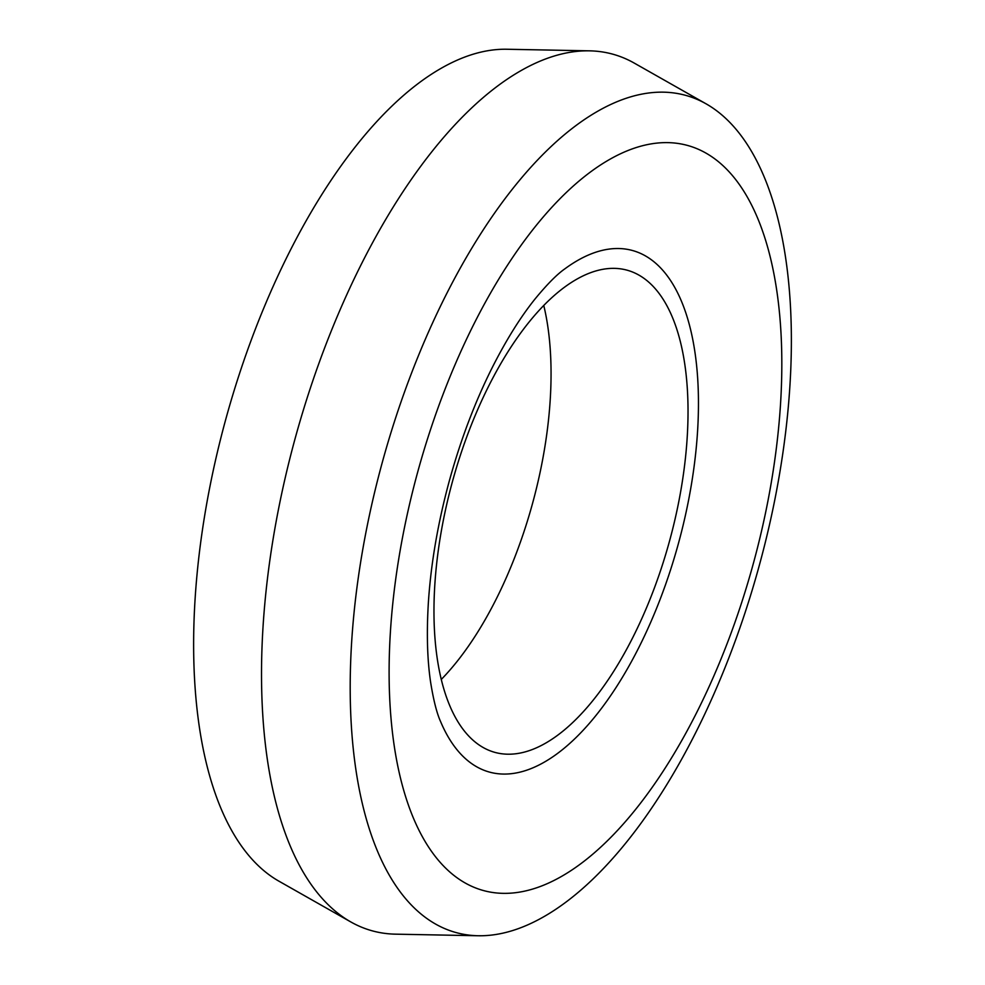 <?xml version="1.0" encoding="UTF-8"?>
<svg xmlns="http://www.w3.org/2000/svg" width="985" height="985" viewBox="0 0 985 985"><rect width="100%" height="100%" fill="white"/><g stroke="black" fill="none" stroke-linecap="round" stroke-linejoin="round"><path stroke-width="1.48" d="M596.799 111.773A434.077 195.399 -74.7 0 1 706.196 103.893A434.077 195.399 -74.7 0 1 774.912 499.272A434.077 195.399 -74.7 0 1 544.779 916.161A434.077 195.399 -74.7 0 1 478.131 935.75A434.077 195.399 -74.7 0 1 358.478 576.373A434.077 195.399 -74.7 0 1 596.799 111.773M478.131 935.75L395.477 934.162A454.528 204.597 -74.7 0 1 350.709 921.886A454.528 204.597 -74.7 0 1 278.755 507.878A454.528 204.597 -74.7 0 1 519.735 71.351A454.528 204.597 -74.7 0 1 589.523 50.838A454.528 204.597 -74.7 0 1 634.291 63.114L706.196 103.893M608.619 160.013A386.354 173.914 -74.7 0 1 780.477 404.847A386.354 173.914 -74.7 0 1 562.312 875.961A386.354 173.914 -74.7 0 1 390.454 631.126A386.354 173.914 -74.7 0 1 608.619 160.013M577.21 260.705A270.444 121.734 -74.7 0 1 697.515 432.083A270.444 121.734 -74.7 0 1 544.791 761.861A270.444 121.734 -74.7 0 1 440.652 721.734C436.811 713.3 433.462 700.052 430.58 681.989C427.231 659.359 426.505 632.604 428.426 601.749C431.036 562.891 437.993 522.641 449.295 480.988C460.537 440.196 474.733 402.619 491.884 368.267C506.081 340.157 520.523 316.998 535.187 298.8C547.155 284.271 557.03 274.298 564.811 268.88A270.444 121.734 -74.7 0 1 577.21 260.705M350.709 921.886L278.804 881.107A434.077 195.399 -74.7 0 1 210.088 485.728A434.077 195.399 -74.7 0 1 440.221 68.839A434.077 195.399 -74.7 0 1 506.869 49.25L589.523 50.838M543.769 305.498A249.993 112.536 -74.7 0 1 441.231 679.502M575.979 279.654A249.993 112.536 -74.7 0 1 627.1 270.185A249.993 112.536 -74.7 0 1 681.103 489.04A249.993 112.536 -74.7 0 1 546.022 742.912A249.993 112.536 -74.7 0 1 494.901 752.38A249.993 112.536 -74.7 0 1 440.898 533.513A249.993 112.536 -74.7 0 1 575.979 279.654"/></g></svg>
